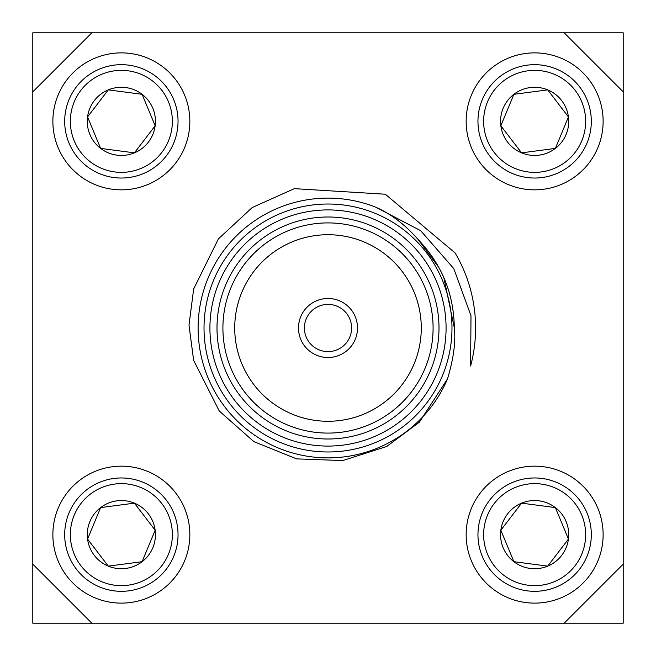 <?xml version="1.0" encoding="UTF-8"?>
<svg xmlns="http://www.w3.org/2000/svg" width="656" height="656" viewBox="0 0 656 656"><rect width="100%" height="100%" fill="white"/><g stroke="black" fill="none" stroke-linecap="round" stroke-linejoin="round"><path stroke-width="0.98" d="M564.16 32.8L623.2 32.8L623.2 91.84L564.16 32.8L32.8 32.8L32.8 623.2L564.16 623.2L623.2 564.16L623.2 623.2L564.16 623.2M623.2 564.16L623.2 91.84M517.067 146.96L516.592 146.337M513.984 142.934L511.254 139.367M509.663 137.293L500.84 125.796L513.902 94.308L547.694 89.872L568.44 116.924L555.378 148.412L521.586 152.848L500.84 125.796A34.087 34.087 0 0 0 555.378 148.412A34.087 34.087 0 0 0 547.694 89.872A34.087 34.087 0 0 0 500.84 125.796M548.022 149.379L547.243 149.478M542.996 150.035L538.543 150.618M535.952 150.962L521.586 152.848M566.899 120.622L564.308 126.887M560.413 136.268L555.378 148.412M552.213 95.76L552.688 96.383M555.296 99.786L558.026 103.353M559.617 105.427L568.44 116.924M521.258 93.341L522.037 93.242M526.284 92.685L530.737 92.102M533.328 91.758L547.694 89.872M503.685 118.941L503.988 118.211M505.628 114.259L507.35 110.11M508.351 107.691L513.902 94.308M487.523 101.819A51.012 51.012 0 0 0 541.282 171.938A51.012 51.012 0 0 0 575.123 90.323A51.012 51.012 0 0 0 487.523 101.819M482.283 99.646A56.678 56.678 0 0 0 542.012 177.555A56.678 56.678 0 0 0 579.617 86.871A56.678 56.678 0 0 0 482.283 99.646M471.377 95.128A68.486 68.486 0 0 0 543.553 189.264A68.486 68.486 0 0 0 588.99 79.688A68.486 68.486 0 0 0 471.377 95.128M555.378 507.588L521.586 503.152L500.84 530.204L513.902 561.692L547.694 566.128L568.44 539.076L555.378 507.588A34.087 34.087 0 0 1 547.694 566.128A34.087 34.087 0 0 1 500.84 530.204A34.087 34.087 0 0 1 555.378 507.588M487.523 554.181A51.012 51.012 0 0 1 541.282 484.062A51.012 51.012 0 0 1 575.123 565.677A51.012 51.012 0 0 1 487.523 554.181M482.283 556.354A56.678 56.678 0 0 1 542.012 478.445A56.678 56.678 0 0 1 579.617 569.129A56.678 56.678 0 0 1 482.283 556.354M471.377 560.872A68.486 68.486 0 0 1 543.553 466.736A68.486 68.486 0 0 1 588.99 576.312A68.486 68.486 0 0 1 471.377 560.872M32.8 564.16L91.84 623.2M91.84 32.8L32.8 91.84M138.933 509.04L139.408 509.663M142.016 513.066L144.746 516.633M146.337 518.707L155.16 530.204L142.098 561.692L108.306 566.128L87.56 539.076L100.622 507.588L134.414 503.152L155.16 530.204A34.087 34.087 0 0 0 100.622 507.588A34.087 34.087 0 0 0 108.306 566.128A34.087 34.087 0 0 0 155.16 530.204M107.978 506.621L108.757 506.522M113.004 505.965L117.457 505.382M120.048 505.038L134.414 503.152M89.101 535.378L91.692 529.113M95.587 519.732L100.622 507.588M103.787 560.24L103.312 559.617M100.704 556.214L97.974 552.647M96.383 550.573L87.56 539.076M134.742 562.659L133.963 562.758M129.716 563.315L125.263 563.898M122.672 564.242L108.306 566.128M152.315 537.059L152.012 537.789M150.372 541.741L148.65 545.89M147.649 548.309L142.098 561.692M168.477 554.181A51.012 51.012 0 0 0 114.718 484.062A51.012 51.012 0 0 0 80.877 565.677A51.012 51.012 0 0 0 168.477 554.181M173.717 556.354A56.678 56.678 0 0 0 113.988 478.445A56.678 56.678 0 0 0 76.383 569.129A56.678 56.678 0 0 0 173.717 556.354M184.623 560.872A68.486 68.486 0 0 0 112.447 466.736A68.486 68.486 0 0 0 67.01 576.312A68.486 68.486 0 0 0 184.623 560.872M351.616 328A23.616 23.616 0 0 0 316.192 307.549A23.616 23.616 0 0 0 316.192 348.451A23.616 23.616 0 0 0 351.616 328M455.084 252.929A147.6 147.6 0 0 1 470.614 366.023L470.992 315.733L453.772 268.599L420.701 230.715L376.142 207.362C391.247 214.086 405.236 224.803 418.118 239.514C441.857 264.425 453.911 293.921 454.296 328C455.871 341.604 453.608 358.578 447.499 378.906L419.381 422.177L386.745 446.465L342.768 460.569L296.651 458.88L253.839 441.611L219.26 411L193.643 360.349L188.994 325.171L193.659 289.009L218.366 238.932L252.216 207.534L294.355 188.649L385.302 194.225L455.084 252.929M376.142 207.362A129.888 129.888 0 0 0 207.731 278.939A129.888 129.888 0 0 0 278.013 447.884A129.888 129.888 0 0 0 447.499 378.906M451.984 328A123.984 123.984 0 0 1 266.008 435.371A123.984 123.984 0 0 1 266.008 220.629A123.984 123.984 0 0 1 451.984 328M446.08 328A118.08 118.08 0 0 0 268.96 225.738A118.08 118.08 0 0 0 268.96 430.262A118.08 118.08 0 0 0 446.08 328M438.995 328A110.995 110.995 0 0 1 272.502 424.129A110.995 110.995 0 0 1 272.502 231.871A110.995 110.995 0 0 1 438.995 328M433.091 328A105.091 105.091 0 0 0 275.454 236.988A105.091 105.091 0 0 0 275.454 419.012A105.091 105.091 0 0 0 433.091 328M421.283 328A93.283 93.283 0 0 0 281.358 247.214A93.283 93.283 0 0 0 281.358 408.786A93.283 93.283 0 0 0 421.283 328M357.52 328A29.52 29.52 0 0 0 313.24 302.432A29.52 29.52 0 0 0 313.24 353.568A29.52 29.52 0 0 0 357.52 328M418.118 239.514L438.815 267.418L418.118 239.514M443.858 277.718L454.296 327.754L443.858 277.718M184.623 95.128A68.486 68.486 0 0 1 112.447 189.264A68.486 68.486 0 0 1 67.01 79.688A68.486 68.486 0 0 1 184.623 95.128M173.717 99.646A56.678 56.678 0 0 1 113.988 177.555A56.678 56.678 0 0 1 76.383 86.871A56.678 56.678 0 0 1 173.717 99.646M168.477 101.819A51.012 51.012 0 0 1 114.718 171.938A51.012 51.012 0 0 1 80.877 90.323A51.012 51.012 0 0 1 168.477 101.819M142.098 94.308A34.087 34.087 0 0 1 134.414 152.848A34.087 34.087 0 0 1 87.56 116.924A34.087 34.087 0 0 1 142.098 94.308L108.306 89.872L87.56 116.924L100.622 148.412L134.414 152.848L155.16 125.796L142.098 94.308"/></g></svg>
